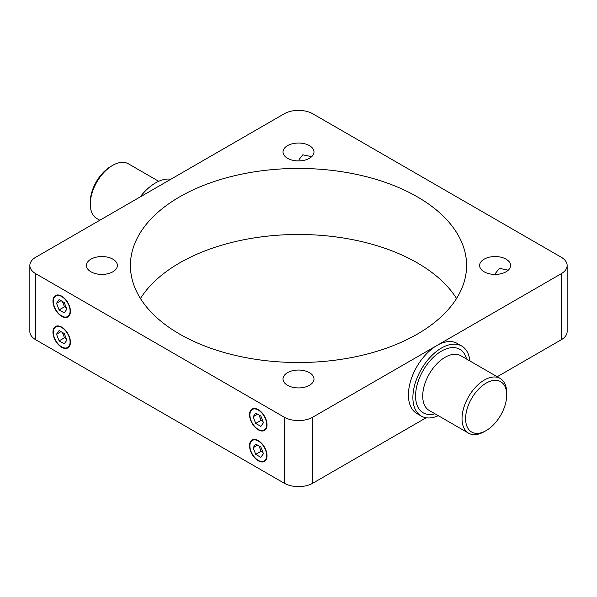 <?xml version="1.0" encoding="UTF-8"?>
<svg xmlns="http://www.w3.org/2000/svg" width="597" height="597" viewBox="0 0 597 597"><rect width="100%" height="100%" fill="white"/><g stroke="black" fill="none" stroke-linecap="round" stroke-linejoin="round"><path stroke-width="0.9" d="M421.258 416.072L416.796 413.49A40.439 23.35 -60 0 1 410.594 381.087A40.439 23.35 -60 0 1 437.011 345.447L312.798 417.161A20.223 11.671 180 0 1 284.202 417.161L35.775 273.732A20.223 11.671 180 0 1 29.85 265.478A20.223 11.671 180 0 1 35.775 257.225L284.202 113.796A20.223 11.671 180 0 1 312.798 113.796L561.225 257.225A20.223 11.671 180 0 1 567.15 265.478A20.223 11.671 180 0 1 561.225 273.732L437.011 345.447A40.439 23.35 -60 0 1 457.235 343.447L461.705 346.029A40.439 23.35 120 0 0 430.534 356.864A40.439 23.35 120 0 0 412.885 397.557A40.439 23.35 120 0 0 421.258 416.072A40.439 23.35 120 0 0 438.302 415.699M299.075 160.906L299.119 159.503L302.791 154.817L311.664 156.675M495.674 274.411L495.711 273.008L499.391 268.322L508.263 270.18M258.285 429.833A12.358 7.134 -120 0 0 267.023 424.788A12.358 7.134 -120 0 0 258.285 409.654A12.358 7.134 -120 0 0 249.553 414.699A12.358 7.134 -120 0 0 258.285 429.833M29.85 265.478L29.85 331.522A20.223 11.671 0 0 0 35.775 339.775L284.202 483.204A20.223 11.671 0 0 0 312.798 483.204L426.131 417.773M258.285 460.787A12.358 7.134 -120 0 0 267.023 455.742A12.358 7.134 -120 0 0 258.285 440.616A12.358 7.134 -120 0 0 249.553 445.653A12.358 7.134 -120 0 0 258.285 460.787M61.685 316.328A12.358 7.134 -120 0 0 70.424 311.283A12.358 7.134 -120 0 0 61.685 296.149A12.358 7.134 -120 0 0 52.954 301.194A12.358 7.134 -120 0 0 61.685 316.328M61.685 347.282A12.358 7.134 -120 0 0 70.424 342.238A12.358 7.134 -120 0 0 61.685 327.111A12.358 7.134 -120 0 0 52.954 332.148A12.358 7.134 -120 0 0 61.685 347.282M506.719 394.983L506.719 392.916A31.596 18.238 120 0 0 500.174 378.453A31.596 18.238 120 0 0 475.824 386.916A31.596 18.238 120 0 0 462.033 418.713A31.596 18.238 120 0 0 468.578 433.176A31.596 18.238 120 0 0 484.376 431.609L486.159 430.579A29.066 16.783 -60 0 1 465.608 418.713A29.066 16.783 -60 0 1 486.159 383.11A29.066 16.783 -60 0 1 506.719 394.983A29.066 16.783 -60 0 1 486.159 430.579M469.899 360.976A40.439 23.35 120 0 0 461.705 346.029M99.796 220.263L96.826 218.547A31.596 18.238 -60 0 1 90.281 204.084A31.596 18.238 -60 0 1 112.624 165.391A31.596 18.238 -60 0 1 128.422 163.824L158.698 181.301M170.869 179.227A40.439 23.35 120 0 0 155.518 182.928A40.439 23.35 120 0 0 140.168 196.95M112.624 165.391L110.841 166.421A29.066 16.783 120 0 0 90.281 202.017L90.281 204.084M497.204 376.737L561.225 339.775A20.223 11.671 0 0 0 567.15 331.522L567.15 265.478M456.556 298.5A168.085 97.042 0 0 0 298.5 234.479A168.085 97.042 0 0 0 140.444 298.5M179.645 334.096A168.085 97.042 180 0 1 130.415 265.478A168.085 97.042 180 0 1 298.5 168.436A168.085 97.042 180 0 1 466.585 265.478A168.085 97.042 180 0 1 362.819 355.133A168.085 97.042 180 0 1 179.645 334.096M90.953 271.799A15.485 8.94 180 0 1 86.423 265.478A15.485 8.94 180 0 1 101.9 256.538A15.485 8.94 180 0 1 117.385 265.478A15.485 8.94 180 0 1 107.826 273.739A15.485 8.94 180 0 1 90.953 271.799M287.553 158.295A15.485 8.94 180 0 1 283.015 151.974A15.485 8.94 180 0 1 298.5 143.034A15.485 8.94 180 0 1 313.985 151.974A15.485 8.94 180 0 1 304.425 160.235A15.485 8.94 180 0 1 287.553 158.295M287.553 385.304A15.485 8.94 180 0 1 283.015 378.983A15.485 8.94 180 0 1 298.5 370.05A15.485 8.94 180 0 1 313.985 378.983A15.485 8.94 180 0 1 304.425 387.244A15.485 8.94 180 0 1 287.553 385.304M484.152 271.799A15.485 8.94 180 0 1 479.615 265.478A15.485 8.94 180 0 1 495.1 256.538A15.485 8.94 180 0 1 510.577 265.478A15.485 8.94 180 0 1 501.025 273.739A15.485 8.94 180 0 1 484.152 271.799M61.685 315.94L61.685 315.94A11.88 6.858 60 0 1 53.29 301.388A11.88 6.858 60 0 1 61.685 296.537A11.88 6.858 60 0 1 70.088 311.089A11.88 6.858 60 0 1 61.685 315.94M59.11 299.59L64.267 302.567L66.849 309.216L64.267 312.888L59.11 309.91L56.528 303.261L59.11 299.59M56.528 303.261L60.998 300.679M62.409 301.492L64.469 306.813L66.334 307.888M59.11 309.91L64.469 306.813M258.285 429.444L258.285 429.444A11.88 6.858 60 0 1 249.889 414.893A11.88 6.858 60 0 1 258.285 410.042A11.88 6.858 60 0 1 266.687 424.594A11.88 6.858 60 0 1 258.285 429.444M255.71 413.094L260.867 416.072L263.449 422.721L260.867 426.392L255.71 423.415L253.128 416.766L255.71 413.094M253.128 416.766L257.598 414.184M259.008 414.997L261.068 420.318L262.934 421.392M255.71 423.415L261.068 420.318M258.285 460.399L258.285 460.399A11.88 6.858 60 0 1 249.889 445.847A11.88 6.858 60 0 1 258.285 441.004A11.88 6.858 60 0 1 266.687 455.548A11.88 6.858 60 0 1 258.285 460.399M255.71 444.049L260.867 447.034L263.449 453.683L260.867 457.347L255.71 454.369L253.128 447.72L255.71 444.049M253.128 447.72L257.598 445.146M259.008 445.959L261.068 451.272L262.934 452.347M255.71 454.369L261.068 451.272M61.685 346.894L61.685 346.894A11.88 6.858 60 0 1 53.29 332.342A11.88 6.858 60 0 1 61.685 327.492A11.88 6.858 60 0 1 70.088 342.044A11.88 6.858 60 0 1 61.685 346.894M59.11 330.544L64.267 333.522L66.849 340.171L64.267 343.842L59.11 340.865L56.528 334.216L59.11 330.544M56.528 334.216L60.998 331.633M62.409 332.447L64.469 337.768L66.334 338.842M59.11 340.865L64.469 337.768M284.202 417.161L284.202 483.204M35.775 339.775L35.775 273.732M468.578 433.176L429.258 410.475A31.596 18.238 -60 0 1 422.713 396.012A31.596 18.238 -60 0 1 436.504 364.215A31.596 18.238 -60 0 1 460.854 355.752L500.174 378.453M466.563 359.051A36.648 21.156 120 0 0 438.198 353.26A36.648 21.156 120 0 0 415.564 396.012A36.648 21.156 120 0 0 434.974 413.773M561.225 273.732L561.225 339.775M312.798 483.204L312.798 417.161"/></g></svg>
